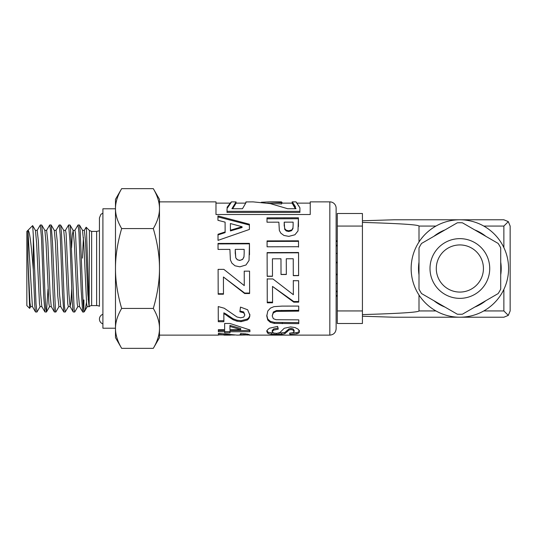 <?xml version="1.0" encoding="UTF-8"?>
<svg xmlns="http://www.w3.org/2000/svg" width="537" height="537" viewBox="0 0 537 537"><rect width="100%" height="100%" fill="white"/><g stroke="black" fill="none" stroke-linecap="round" stroke-linejoin="round"><path stroke-width="0.81" d="M82.497 230.353L83.752 242.925L86.632 303.861L87.209 306.647L89.021 306.647M88.142 299.565L88.383 295.605M82.409 258.129L83.423 237.435M84.356 230.36L85.504 241.073L87.813 294.068L89.082 306.755L86.491 230.031L86.121 227.225L84.249 230.447M71.569 247.785L72.32 234.991L73.166 230.447L74.321 242.932L77.2 303.868L77.778 306.647L79.583 306.647M73.113 230.353L74.925 230.353L75.502 233.139L78.382 294.061L79.536 306.56L82.765 312.031M68.454 306.56L65.246 312.037L64.467 306.345L61.473 233.313L60.621 225.05L63.742 230.44L64.89 242.959L67.776 303.868L68.353 306.647L70.213 306.647M63.688 230.353L65.494 230.353L66.071 233.132L68.951 294.054L70.105 306.553L70.958 302.002L71.703 289.215M59.023 306.553L55.902 311.95L55.486 310.997L52.492 242.409L51.19 225.043L54.311 230.44L55.459 242.919L57.768 295.927L58.922 306.64M54.257 230.353L56.07 230.353L57.217 241.079L59.526 294.081L60.782 306.647L58.922 306.647M48.001 289.221L46.477 311.957L45.759 308.272L45.007 294.961L42.765 235.998L41.758 225.05L44.88 230.447L46.034 242.952L48.914 303.868L49.491 306.647L51.297 306.647M46.618 230.353L47.793 241.066L50.095 294.041L51.25 306.56L54.371 311.95L55.814 312.031M40.168 306.56L36.959 312.031L36.026 303.955L33.294 235.233L33.294 269.903C31.602 248.886 29.824 229.957 27.911 230.494L27.911 259.217L29.636 308.372L26.85 305.587L26.85 231.413L32.656 225.621L35.449 230.44L36.603 242.925L39.49 303.861L40.067 306.647L41.873 306.647M37.207 230.36L38.362 241.073L40.671 294.075L41.819 306.56L44.94 311.95L46.383 312.031M33.294 269.903L34.757 305.352L35.509 311.957L36.959 312.031M41.758 225.05L40.315 224.969L41.497 237.723L43.739 296.907L44.94 311.95M37.107 230.447L40.315 224.976M46.538 230.44L49.746 224.963L50.478 230.031L53.472 302.902L54.371 311.95M60.621 225.05L59.177 224.969L60.204 234.85L62.453 293.531L63.802 311.957L65.225 312.031M55.962 230.447L59.177 224.969M77.885 306.553L74.764 311.95L74.193 309.869L70.454 227.332L70.045 225.05L68.602 224.969L69.938 241.012L72.18 300.116L72.931 310.581L73.227 311.95L74.67 312.031M65.393 230.44L68.602 224.969M329.832 201.872A6.283 6.283 0 0 1 336.122 208.155L336.122 328.845C335.746 332.665 333.652 334.759 329.832 335.128L329.832 201.872L310.238 201.872L310.238 214.518L215.981 214.518L215.981 201.872L159.482 201.872L159.482 268.5C159.509 256.042 157.448 242.737 153.307 228.581C157.448 221.499 159.509 214.847 159.482 208.618C159.509 202.389 157.448 195.737 153.307 188.655L121.657 188.655C117.529 195.703 115.468 202.362 115.482 208.618L115.482 199.355L121.657 188.655M121.657 348.345L115.482 337.645L115.482 268.5C115.468 281.019 117.529 294.323 121.657 308.419C117.529 315.467 115.468 322.126 115.482 328.382C115.468 334.638 117.529 341.297 121.657 348.345L153.307 348.345C157.448 341.263 159.509 334.611 159.482 328.382L159.482 335.128L218.418 335.128L218.371 333.383L237.106 335.115L244.966 334.987L240.046 334.571L240.63 333.524L247.779 334.175L249.967 334.994L249.309 335.135L329.832 335.128M298.525 246.711L267.09 246.798L267.077 240.905L298.505 240.824L298.525 246.711M272.561 302.794L267.265 302.808L267.191 278.965L272.917 278.945L293.35 294.712L293.309 280.723L298.626 280.71L298.693 302.156L293.766 302.17L272.507 286.422L272.561 302.794M266.849 331.678C266.714 330.577 267.621 329.416 269.581 328.181L277.595 326.375L278.213 329.181L273.655 330.087L272.212 331.698L273.521 333.007L276.562 333.376L279.811 332.638L284.254 328.255L290.571 326.912L295.061 327.55L298.263 329.262L299.371 331.53C299.532 332.578 298.673 333.349 296.807 333.853L289.886 334.397L289.591 333.155L293.068 332.705L294.122 331.517L292.967 329.98L291.014 329.584L289.107 329.96L284.785 333.719L281.603 334.343L271.534 334.309L268.017 333.517L266.849 331.678M223.479 294.209L218.183 294.222L218.109 269.379L223.835 269.359L244.268 285.61L244.228 271.165L249.544 271.145L249.611 293.524L244.684 293.538L223.426 276.991L223.479 294.209M224.681 331.745L218.358 331.752L218.337 329.678L224.661 329.671L224.62 323.469L229.896 323.455L249.9 329.946L249.913 331.725L229.977 331.738L229.984 332.859L224.688 332.866L224.681 330.55L218.358 330.557L218.344 329.678M278.864 222.17L267.003 222.197L266.99 217.847L298.418 217.787L298.001 230.937L294.934 234.77L288.819 236.367L283.952 235.461L280.844 233.179L279.347 230.44L278.864 222.17M234.682 335.028L218.438 334.88L218.391 333.383M249.967 334.994L244.966 334.947M225.527 314.581L223.848 313.689L223.889 321.703L218.291 321.717L218.23 306.567L224.244 308.225L236.965 316.978L240.657 317.817L243.751 317.078L244.825 314.977L243.677 312.782L239.898 311.822L240.482 307.09L247.631 309.768L249.819 315.078C249.9 317.038 249.067 318.683 247.329 320.018L241.1 321.67L237.059 321.22L233.031 319.716L229.01 317.112L225.527 314.581L225.527 313.709L223.848 312.836L223.848 313.689M229.903 249.396L218.049 249.43L218.029 243.442L249.457 243.355L249.04 260.472L245.98 264.983L239.864 266.822L234.991 265.788L231.883 263.137L230.386 259.868L229.903 249.396M249.39 224.211L249.41 229.447L218.022 240.361L218.002 234.266L225.131 231.924L225.09 222.13L217.948 220.318L217.928 215.921L249.39 224.211L249.41 229.447M273.971 306.64L281.945 306.11L298.706 306.07L298.726 311.131L276.454 311.366L273.36 312.836L272.205 315.877L273.32 318.649L276.038 319.716L298.767 319.851L298.78 323.657L274.279 323.408L270.326 322.321L267.755 320.059L266.782 316.024L267.802 310.997L270.494 308.097L273.971 306.64M272.481 276.313L267.184 276.327L267.111 252.598L298.538 252.504L298.612 275.642L293.296 275.656L293.242 258.747L286.275 258.767L286.322 274.501L281.026 274.521L280.979 258.78L272.427 258.807L272.481 276.313M336.122 217.586L336.122 319.414M272.481 276.166L267.184 276.179L267.158 268.5M272.427 258.807L272.454 268.5M286.322 274.387L281.026 274.407L281.012 268.5M286.275 258.767L286.302 268.5M298.612 275.508L293.296 275.521L293.269 268.5M267.111 252.9L298.538 252.806L298.592 268.5M298.78 322.616L274.279 322.375L270.326 321.301L267.755 319.085L266.782 315.132M298.726 310.326L276.454 310.554L273.36 312.004L272.205 315.877M267.755 319.085L267.755 320.059M270.326 321.301L270.326 322.321M274.279 322.375L274.279 323.408M273.36 312.004L273.36 312.836M276.454 310.554L276.454 311.366M217.928 216.914L249.39 225.05M218.002 234.911L225.131 232.608L225.131 231.924M230.393 223.54L230.42 230.944L242.066 227.52L242.066 226.735L230.393 223.54L230.42 230.225L242.066 226.735M230.42 230.944L230.42 230.225M218.029 243.919L249.457 243.832L249.504 254.726M235.24 249.383L235.763 257.847L237.314 259.767L239.757 260.458L242.583 259.472L243.973 256.995L244.174 253.229L244.16 249.356L235.24 249.383L235.253 253.598M243.973 256.995L244.174 253.229M242.583 259.472L243.973 256.773M239.757 260.458L242.583 259.297M237.314 259.767L239.757 260.304M235.763 257.847L237.314 259.599M235.253 252.732L235.763 257.646M249.457 243.832L249.457 243.355M249.819 314.199C249.9 316.125 249.067 317.736 247.329 319.045L241.1 320.67L237.059 320.227L233.031 318.75L225.527 313.709M244.825 314.977L243.677 311.95L239.898 311.004M223.889 320.703L218.291 320.71L218.23 306.567M233.031 318.75L233.031 319.716M237.059 320.227L237.059 321.22M241.1 320.67L241.1 321.67M247.329 319.045L247.329 320.018M243.677 311.95L243.677 312.782M218.291 320.71L218.291 321.717M299.908 211.336L299.908 212.41L227.023 212.41L227.023 211.336L299.908 211.336L299.908 207.826C295.021 200.388 294.759 199.952 299.129 206.517M292.155 203.134L292.155 201.872L296.015 201.872L296.968 203.127M227.023 207.369C232.897 199.704 232.897 200.093 227.023 208.537L227.023 211.336M230.225 203.127L231.467 201.905M223.996 333.772L223.996 334.846M225.674 333.994L225.674 334.947M247.476 334.121L247.476 335.061M243.825 333.665L243.825 334.726M244.966 333.759L244.966 334.987M266.99 218.807L298.418 218.747L298.458 226.554M284.201 222.157L284.717 229.366L286.268 230.944L288.718 231.514L291.544 230.695L292.927 228.681L293.135 225.097L293.121 222.137L284.201 222.157L284.207 225.983M292.927 228.681L293.135 225.097M291.544 230.695L292.927 227.916M288.718 231.514L288.718 230.803L291.544 229.97M286.268 230.944L286.268 230.219L288.718 230.803M284.717 229.366L284.717 228.614L286.268 230.219M284.214 224.714L284.717 228.614M298.418 218.747L298.418 217.787M292.141 203.154L295.343 208.732M261.291 202.274L269.413 201.878L281.576 202.751L281.576 203.986L267.668 203.127M245.798 202.919L245.798 202.174C246.872 201.019 245.765 203.201 242.469 208.732L231.91 208.732L236.052 201.925L236.052 203.181L232.642 208.732M295.464 206.765C290.893 199.677 291.081 200.328 296.015 208.732L287.684 208.732L270.366 203.624L253.041 201.872L246.181 201.932M281.576 202.751L281.455 201.872L282.455 203.127M236.052 201.925L231.44 201.872M245.798 202.174L246.147 201.872M229.984 331.644L224.688 331.651L224.681 330.55M249.913 330.53L229.977 330.55L229.977 331.738M224.661 329.671L224.627 323.469M240.697 329.651L240.697 328.496L229.937 325.355L229.957 329.664L240.697 329.651L229.937 326.449M218.358 330.557L218.358 331.752M224.688 331.651L224.688 332.866M223.479 293.726L218.183 293.739L218.109 269.359M249.611 293.054L244.684 293.068L223.426 276.991M244.268 285.61L244.228 271.111M218.183 293.739L218.183 294.222M244.684 293.068L244.684 293.538M274.675 333.255L268.017 332.289L266.849 330.49M294.122 331.517L294.122 330.329L292.967 328.819L291.014 328.429L289.107 328.798L284.785 332.49L278.173 333.269M299.371 330.342C299.532 331.369 298.673 332.128 296.807 332.618L289.886 333.141L289.886 334.397M278.213 328.04L273.655 328.926L272.212 330.503L272.212 331.698M268.017 332.289L268.017 333.517M271.534 333.068L271.534 334.309M276.602 333.376L276.602 334.524M281.603 333.101L281.603 334.343M284.785 332.49L284.785 333.719M287.026 330.779L287.026 331.973M289.107 328.798L289.107 329.96M291.014 328.429L291.014 329.584M292.967 328.819L292.967 329.98M296.807 332.618L296.807 333.853M273.655 328.926L273.655 330.087M272.561 302.15L267.265 302.163L267.191 278.763M298.693 301.519L293.766 301.532L272.507 286.422M293.35 294.712L293.309 280.495M267.265 302.163L267.265 302.808M293.766 301.532L293.766 302.17M267.077 241.428L298.505 241.348L298.525 247.121M298.505 241.348L298.505 240.824M89.417 306.506A3.141 3.141 0 0 1 91.639 305.587L91.639 231.413L89.417 230.494L89.149 306.781M83.423 307.674L83.893 299.894L83.893 311.628L84.544 311.339L85.182 309.674L86.497 302.398M84.383 311.547L83.893 312.031L83.175 304.049L80.181 230.964L79.476 225.043L78.046 224.969L78.919 232.299L81.161 289.913L82.658 311.957M29.636 308.372L30.737 306.553M32.683 225.654L33.294 235.233M115.482 208.618C115.468 214.874 117.529 221.533 121.657 228.581C117.529 242.677 115.468 255.981 115.482 268.5L115.482 208.618M153.307 188.655L159.482 199.355L159.482 208.618M159.482 328.382C159.509 322.153 157.448 315.501 153.307 308.419C157.448 294.263 159.509 280.958 159.482 268.5L159.482 337.645L153.307 348.345M74.824 230.44L78.033 224.969M27.911 259.217L29.951 302.781L30.636 306.647L32.442 306.647M121.657 228.581L153.307 228.581M27.911 230.494L32.395 306.56L35.509 311.957M121.657 308.419L153.307 308.419M96.626 305.587A6.283 6.283 0 0 1 99.432 306.251L99.432 217.894L99.432 230.749L96.626 231.413L96.626 305.587L91.639 305.587M115.482 208.786L102.909 208.786L102.909 328.214L115.482 328.214M102.909 323.892A5.041 5.041 0 0 1 102.909 314.313M337.283 283.59L336.122 283.59M336.122 241.469L337.283 241.469M337.283 240.845L336.122 240.845M337.283 245.241L336.122 245.241M336.122 245.872L337.283 245.872M337.283 262.217L336.122 262.217M336.122 262.841L337.283 262.841M337.283 274.159L336.122 274.159M336.122 274.783L337.283 274.783M336.122 291.759L337.283 291.759M337.283 291.128L336.122 291.128M337.283 295.531L336.122 295.531M336.122 296.156L337.283 296.156M337.283 226.07L362.428 226.07L362.428 213.498L337.283 213.498L337.283 323.502L362.428 323.502L362.428 310.936L337.283 310.936M362.428 226.07L362.428 310.936M362.428 220.767L393.856 219.787L459.86 219.787A48.719 48.719 0 0 1 502.055 292.86A48.719 48.719 0 0 1 417.672 292.86A48.719 48.719 0 0 1 459.86 219.787L503.867 219.787L508.311 221.627L503.867 226.07L503.867 247.597M362.428 222.405C399.582 223.506 418.437 224.728 419.001 226.07L419.001 241.972A48.719 48.719 0 0 1 435.923 226.07L419.001 226.07M362.428 316.239L393.856 317.219L503.867 317.219L508.311 315.38L503.867 310.936L483.797 310.936M508.311 221.627L510.15 226.07L510.15 310.936L508.311 315.38M419.001 295.035L419.001 310.936C418.437 312.279 399.582 313.501 362.428 314.595M459.86 244.932A23.574 23.574 0 0 1 480.279 280.287A23.574 23.574 0 0 1 439.447 280.287A23.574 23.574 0 0 1 459.86 244.932A23.574 23.574 0 0 1 480.279 280.287A23.574 23.574 0 0 1 439.447 280.287A23.574 23.574 0 0 1 459.86 244.932M500.719 289.114L500.719 247.893A45.759 45.759 0 0 0 498.141 243.422L462.444 222.815A45.759 45.759 0 0 0 457.282 222.815L421.585 243.422A45.759 45.759 0 0 0 419.001 247.893L419.001 289.114A45.759 45.759 0 0 0 421.585 293.585L457.282 314.192A45.759 45.759 0 0 0 462.444 314.192L498.141 293.585A45.759 45.759 0 0 0 500.719 289.114M474.775 229.93A41.356 41.356 0 0 1 485.81 236.3M500.719 262.137A41.356 41.356 0 0 1 500.719 274.87M485.81 300.7A41.356 41.356 0 0 1 474.775 307.07M444.951 307.07A41.356 41.356 0 0 1 433.916 300.7M419.001 274.87A41.356 41.356 0 0 1 419.001 262.137M433.916 236.3A41.356 41.356 0 0 1 444.951 229.93M282.274 322.643L282.274 323.683M281.703 310.366L281.703 311.171M229.01 316.199L229.01 317.112M229.158 334.47L229.158 335.115M298.444 225.782L298.444 224.956M419.001 310.936L435.923 310.936M459.86 238.643A29.857 29.857 0 0 1 485.723 283.429A29.857 29.857 0 0 1 434.003 283.429A29.857 29.857 0 0 1 459.86 238.643M483.797 226.07L503.867 226.07M503.867 289.409L503.867 310.936M82.55 230.353L84.356 230.353M44.826 230.353L46.638 230.353M35.402 230.353L37.207 230.353M49.766 224.969L51.102 224.969M224.016 335.128L230.407 335.128M215.981 203.127L230.776 203.127M296.753 203.127L310.238 203.127M218.418 333.873L223.996 333.873M244.966 333.873L245.886 333.873M236.052 203.127L245.691 203.127M281.576 203.127L292.141 203.127M269.413 201.872L281.455 201.872M89.417 230.494L86.155 227.232M91.639 231.413L96.626 231.413M82.745 312.031L83.893 312.031M49.599 306.56L46.477 311.957M73.166 230.447L70.045 225.05M82.597 230.44L79.476 225.043M87.309 306.56L84.598 311.252M63.802 311.957L60.681 306.56M73.227 311.95L70.105 306.553M102.909 213.108L100.882 214.364L99.432 217.894M336.122 253.41L337.283 253.41"/></g></svg>
